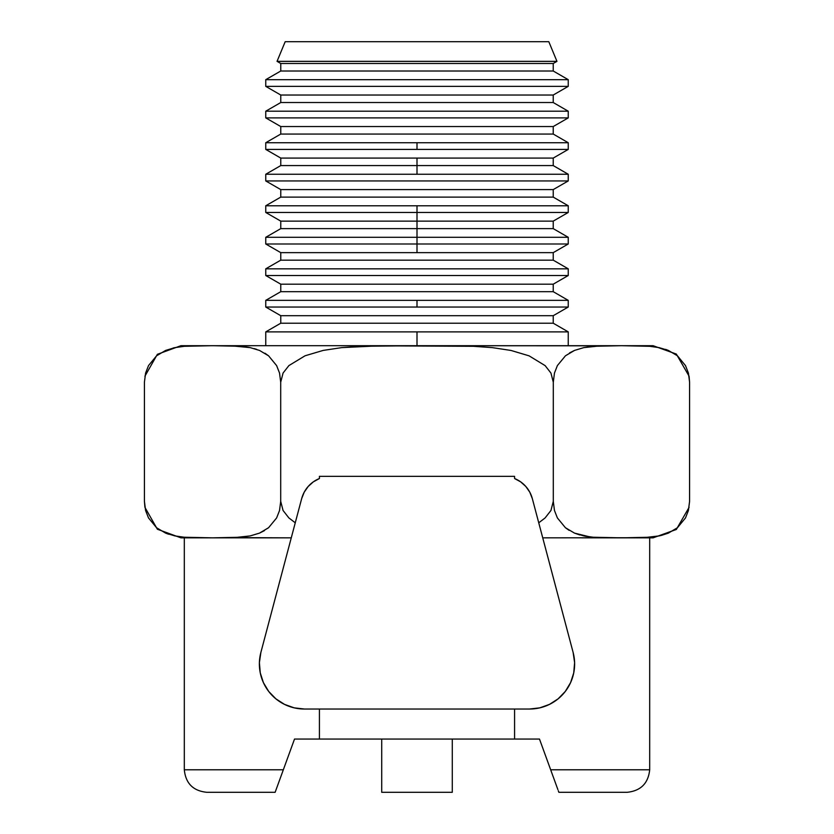 <?xml version="1.0" encoding="UTF-8"?>
<svg xmlns="http://www.w3.org/2000/svg" width="834" height="834" viewBox="0 0 834 834"><rect width="100%" height="100%" fill="white"/><g stroke="black" fill="none" stroke-linecap="round" stroke-linejoin="round"><path stroke-width="1.25" d="M556.956 61.351L548.814 41.7L285.186 41.7L277.044 61.351L556.956 61.351L277.044 61.351L280.766 63.499L553.234 63.499L556.956 61.351L553.234 63.499L280.766 63.499L280.766 71.005L553.234 71.005L553.234 63.499L553.234 71.005L280.766 71.005L265.754 79.678L568.246 79.678L553.234 71.005L568.246 79.678L265.754 79.678L265.754 86.361L568.246 86.361L568.246 79.678L568.246 86.361L265.754 86.361L280.766 95.024L553.234 95.024L568.246 86.361L553.234 95.024L280.766 95.024L280.766 102.53L553.234 102.53L553.234 95.024L553.234 102.53L280.766 102.53L265.754 111.203L568.246 111.203L553.234 102.53L568.246 111.203L265.754 111.203L265.754 117.886L568.246 117.886L568.246 111.203L568.246 117.886L265.754 117.886L280.766 126.549L553.234 126.549L568.246 117.886L553.234 126.549L280.766 126.549L280.766 134.055L553.234 134.055L553.234 126.549L553.234 134.055L280.766 134.055L265.754 142.729L568.246 142.729L553.234 134.055L568.246 142.729L417 142.729L417 149.411L568.246 149.411L265.754 149.411L280.766 158.074L553.234 158.074L568.246 149.411L553.234 158.074L417 158.074L417 165.58L553.234 165.58L417 165.58L417 174.254L568.246 174.254L265.754 174.254L265.754 180.936L568.246 180.936L568.246 174.254L568.246 180.936L265.754 180.936L280.766 189.599L553.234 189.599L568.246 180.936L553.234 189.599L280.766 189.599L280.766 197.105L553.234 197.105L553.234 189.599L553.234 197.105L280.766 197.105L265.754 205.779L568.246 205.779L553.234 197.105L568.246 205.779L417 205.779L417 212.462L568.246 212.462L417 212.462L417 221.125L553.234 221.125L417 221.125L417 228.631L553.234 228.631L417 228.631L417 237.304L568.246 237.304L417 237.304L417 252.65L280.766 252.65L280.766 260.156L265.754 268.829L265.754 275.512L280.766 284.175L280.766 291.681L265.754 300.355L417 300.355L417 307.037L265.754 307.037L280.766 315.7L280.766 323.206L265.754 331.88L417 331.88L417 345.693L417 331.88L568.246 331.88L265.754 331.88L280.766 323.206L553.234 323.206L280.766 323.206L280.766 315.7L553.234 315.7L280.766 315.7L265.754 307.037L568.246 307.037L417 307.037L417 300.355L568.246 300.355L265.754 300.355L280.766 291.681L553.234 291.681L280.766 291.681L280.766 284.175L553.234 284.175L280.766 284.175L265.754 275.512L568.246 275.512L265.754 275.512L265.754 268.829L568.246 268.829L265.754 268.829L280.766 260.156L553.234 260.156L280.766 260.156L280.766 252.65L553.234 252.65L417 252.65L417 243.987L568.246 243.987L417 243.987L417 237.304L265.754 237.304L417 237.304L417 228.631L280.766 228.631L417 228.631L417 221.125L280.766 221.125L417 221.125L417 212.462L265.754 212.462L417 212.462L417 205.779L265.754 205.779L280.766 197.105L280.766 189.599L265.754 180.936L265.754 174.254L417 174.254L417 165.58L280.766 165.58L417 165.58L417 158.074L280.766 158.074L265.754 149.411L417 149.411L417 142.729L265.754 142.729L280.766 134.055L280.766 126.549L265.754 117.886L265.754 111.203L280.766 102.53L280.766 95.024L265.754 86.361L265.754 79.678L280.766 71.005L280.766 63.499L277.044 61.351L285.186 41.7L548.814 41.7L556.956 61.351M525.045 485.638L520.677 481.864L514.578 478.528L514.578 476.339L319.422 476.339L514.578 476.339L514.578 478.528A30.024 30.024 0 0 1 532.342 498.659L573.125 652.438A45.036 45.036 0 0 1 529.59 709.025L319.422 709.025L319.422 739.049L539.483 739.049L550.669 769.782L649.686 769.782L550.669 769.782L557.873 789.579M621.883 537.847L593.151 537.232L583.737 535.908L574.428 533.082L565.389 527.693L557.362 517.904L554.464 510.46L553.296 501.328L553.296 382.212L554.464 373.048L557.393 365.573L565.462 355.784L574.522 350.416L583.79 347.622L593.162 346.308L621.434 345.693L180.936 345.693L157.386 354.304L144.918 376.197M620.746 537.847L623.738 537.847M381.722 739.049L381.722 792.3L452.278 792.3L452.278 739.049L452.278 792.3L381.722 792.3L381.722 739.049M568.246 331.88L553.234 323.206L553.234 315.7L568.246 307.037L553.234 315.7L553.234 323.206L568.246 331.88L568.246 345.693M568.246 300.355L553.234 291.681L553.234 284.175L568.246 275.512L568.246 268.829L553.234 260.156L553.234 252.65L553.234 260.156L568.246 268.829L568.246 275.512L553.234 284.175L553.234 291.681L568.246 300.355L568.246 307.037M280.766 252.65L265.754 243.987L417 243.987L265.754 243.987L265.754 237.304L280.766 228.631L280.766 221.125L265.754 212.462L265.754 205.779M630.66 345.703L653.064 345.693L676.343 354.075L689.092 376.217L676.343 354.075L653.064 345.693L621.434 345.693L649.738 346.308L659.141 347.632L668.441 350.457L677.458 355.816L685.506 365.626L688.415 373.069L689.582 382.18L689.582 501.328L688.404 510.491L685.475 517.966L677.406 527.755L668.357 533.124L659.089 535.918L649.707 537.232L621.434 537.847L653.064 537.847L676.332 529.475L689.082 507.343L676.332 529.475L653.064 537.847M602.586 345.818L417 345.693L473.566 346.308L492.394 347.632L511.023 350.457L529.1 355.847L545.144 365.636L550.951 373.079L553.296 382.212L554.464 373.048L557.393 365.573L565.462 355.784L574.522 350.416L583.79 347.622L599.802 345.901M237.68 346.079L231.414 345.818L250.263 347.632L259.572 350.457L268.611 355.847L276.638 365.636L279.536 373.059L280.704 382.212L280.704 501.328L283.049 510.46L288.856 517.904L295.257 522.793L288.856 517.904L283.049 510.46L280.704 501.328L280.704 382.212L283.06 373.048L288.918 365.573L305.056 355.784L323.165 350.416L341.7 347.622L360.455 346.308L417 345.693L212.566 345.693L240.849 346.308L250.263 347.632L259.572 350.457L268.611 355.847L276.638 365.636L279.536 373.079L280.704 382.212L283.06 373.048L288.918 365.573L305.056 355.784L323.165 350.416L341.7 347.622L379.303 345.818L473.566 346.308L492.394 347.632L511.023 350.457L529.1 355.847L545.144 365.636L550.951 373.069L553.296 382.212L553.296 501.328L550.94 510.491L545.082 517.966L538.743 522.803L545.082 517.966L550.94 510.491L553.296 501.328L554.464 510.481L557.393 517.956M234.291 537.628L250.21 535.918L259.478 533.124L268.538 527.755L276.607 517.966L279.536 510.491L280.704 501.328L279.536 510.491L276.607 517.966L268.538 527.755L259.478 533.124L250.21 535.918L240.838 537.232L212.566 537.847L184.283 537.232L174.869 535.908L165.549 533.082L156.511 527.693L148.494 517.904L145.585 510.46L144.418 501.328L144.418 382.212L145.596 373.048L148.525 365.573L156.594 355.784L165.643 350.416L174.911 347.622L184.293 346.308L212.566 345.693C170.814 345.693 170.814 345.693 212.566 345.693L222.261 345.703M212.503 345.693L203.36 345.703M202.912 345.703L197.241 345.745M192.539 345.849L188.275 346.027M183.511 346.381L181.697 346.569M181.666 346.569L180.728 346.683M630.858 345.703L649.738 346.308L659.141 347.632L668.441 350.457L677.458 355.816L685.506 365.626L688.415 373.069L689.582 382.212L689.082 376.197M677.406 355.784L674.894 353.908M668.399 350.436L665.636 349.383M653.898 346.756L656.41 347.132M642.67 345.891L640.345 345.818M637.364 345.756L631.077 345.703M621.34 345.693L613.574 345.693M565.462 355.784L574.449 350.447L569.507 352.938M268.569 355.805L264.941 353.209M256.57 349.321L254.151 348.581M250.231 347.632L247.698 347.152M221.75 345.703L199.451 345.724M268.715 691.449L275.877 698.829L284.519 704.386L294.193 707.847L284.519 704.386L275.877 698.829L268.715 691.449L263.419 682.639L260.26 672.861L259.395 662.613L260.875 652.438L301.658 498.659A30.024 30.024 0 0 1 319.422 478.528L319.422 476.339L319.422 478.528L313.334 481.854L308.163 486.503L304.202 492.206L301.658 498.659L260.875 652.438A45.036 45.036 0 0 0 304.41 709.025L294.193 707.847M529.59 709.025L539.806 707.847L529.59 709.025L304.41 709.025L319.422 709.025L319.422 739.049L514.578 739.049L514.578 709.025L514.578 739.049L539.483 739.049L553.411 777.33M565.285 691.449L570.581 682.639L565.285 691.449L558.123 698.829L549.481 704.386L539.806 707.847M573.74 672.861L574.605 662.613L573.74 672.861L570.581 682.639M203.142 537.836L184.283 537.232L174.869 535.908L165.549 533.082L156.511 527.693L148.494 517.914L145.585 510.46L144.418 501.328L144.418 382.212L145.596 373.048L148.525 365.573L156.594 355.784L165.643 350.416L174.911 347.622L184.293 346.308L203.142 345.703M250.21 347.622L244.372 346.683M231.393 345.818L227.088 345.735M221.99 345.703L212.566 345.693M193.676 345.818L191.361 345.891M184.251 346.308L182.583 346.475M174.723 347.663L173.118 348.018M165.57 350.447L156.511 355.847M144.418 501.328L144.918 507.343L157.376 529.236L180.936 537.847L216.757 537.847M148.556 518.039L145.606 510.554M165.622 533.114L168.562 534.219M174.9 535.908L180.801 536.867M190.746 537.628L187.452 537.461M193.728 537.721L198.044 537.805M231.393 537.721L225.691 537.815M240.849 537.232L242.538 537.065M264.493 530.601L259.53 533.103L268.642 527.672M668.357 350.416L665.584 349.373M649.707 346.308L645.902 346.037M640.262 345.818L634.57 345.724M612.01 345.703L608.497 345.724M602.502 345.818L600.23 345.891M593.151 346.308L591.462 346.475M565.462 527.755L569.122 530.361M579.859 534.969L574.47 533.103L589.732 536.877M612.01 537.836L596.32 537.461M602.607 537.721L606.912 537.805M631.077 537.836L633.6 537.826M640.345 537.721L643.285 537.628M649.769 537.221L651.781 537.033M659.173 535.897L661.122 535.459M668.399 533.103L677.479 527.703L668.441 533.082M689.582 501.463L688.404 510.491L685.506 517.914L677.406 527.755L668.357 533.124L659.089 535.918L644.901 537.555M689.582 501.359L689.582 382.212M650.885 537.117L658.87 535.96M661.571 535.345L668.305 533.145M640.283 537.721L542.736 537.847M611.739 537.836L593.151 537.232L583.737 535.908L574.428 533.082L565.389 527.693L557.373 517.914M234.198 537.638L291.264 537.847L212.566 537.847C170.793 537.847 170.793 537.847 212.566 537.847L203.35 537.836M180.05 536.773L182.792 537.096M194.781 537.753L202.912 537.836M212.618 537.847L221.74 537.836M583.769 535.908L586.302 536.387M612.25 537.836L651.062 537.847M520.666 481.854L525.837 486.503L529.798 492.206L532.342 498.659L573.125 652.438L574.605 662.613M627.168 792.3L558.863 792.3L627.168 792.3C640.752 790.872 648.258 783.366 649.686 769.782C648.258 783.366 640.752 790.872 627.168 792.3M581.538 537.847L621.538 537.847M223.533 537.847L291.264 537.847L184.314 537.847L184.314 769.782L283.331 769.782L184.314 769.782C185.68 783.428 193.186 790.934 206.832 792.3L275.137 792.3L206.832 792.3L275.137 792.3L294.517 739.049L319.422 739.049L294.517 739.049L275.137 792.3M558.717 791.914L558.311 790.778M557.644 788.943L556.716 786.399M554.141 779.331L550.669 769.782M649.686 769.782L649.686 537.847M568.246 149.411L568.246 142.729M553.234 158.074L553.234 165.58L568.246 174.254M553.234 252.65L568.246 243.987L568.246 237.304L553.234 228.631L553.234 221.125L568.246 212.462L568.246 205.779M265.754 307.037L265.754 300.355M265.754 174.254L280.766 165.58L280.766 158.074M265.754 149.411L265.754 142.729M265.754 345.693L265.754 331.88"/></g></svg>
